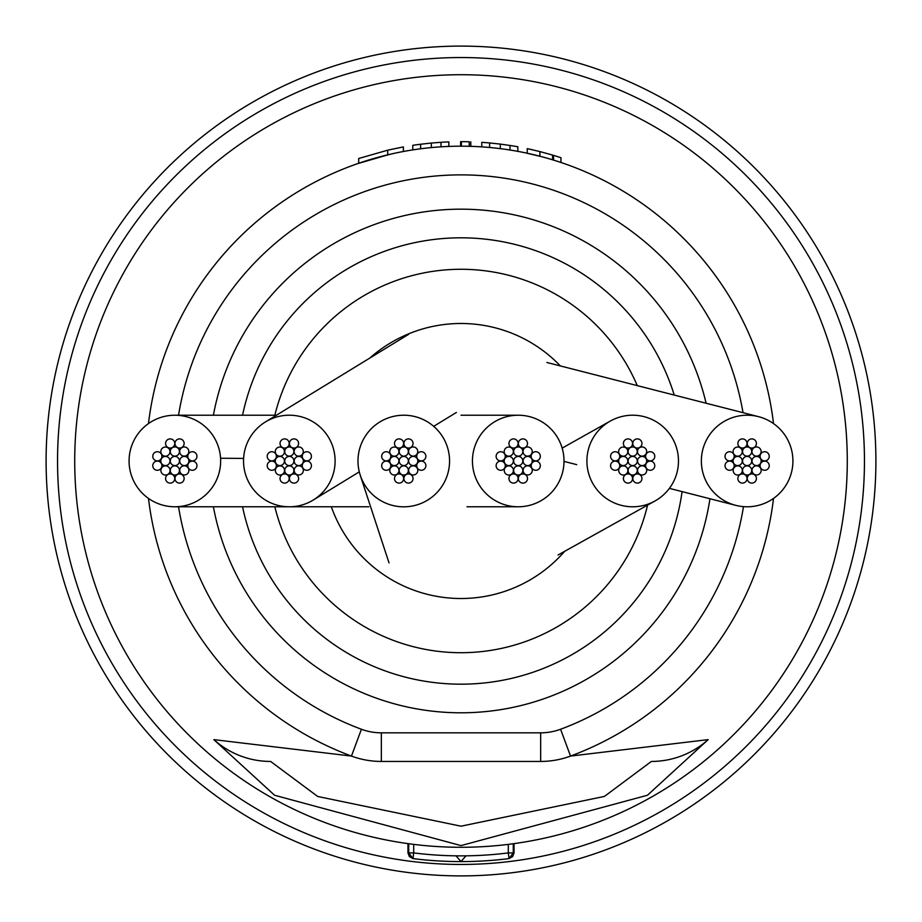 <?xml version="1.0" encoding="UTF-8"?>
<svg xmlns="http://www.w3.org/2000/svg" width="922" height="922" viewBox="0 0 922 922"><rect width="100%" height="100%" fill="white"/><g stroke="black" fill="none" stroke-linecap="round" stroke-linejoin="round"><path stroke-width="1.38" d="M586.922 459.778A45.777 45.777 0 0 0 654.655 501.165A45.777 45.777 0 0 0 656.291 421.769A45.777 45.777 0 0 0 586.922 459.778M792.92 461A45.777 45.777 0 0 0 758.506 416.652A45.777 45.777 0 0 0 701.354 461A45.777 45.777 0 0 0 735.768 505.348A45.777 45.777 0 0 0 792.92 461M274.837 506.777A191.707 191.707 0 0 0 647.578 505.049M331.332 506.777A137.505 137.505 0 0 0 564.783 551.206M560.346 365.93A137.505 137.505 0 0 0 369.826 358.059M637.275 385.615A191.707 191.707 0 0 0 274.837 415.223M335.032 458.43A45.777 45.777 0 0 0 265.467 421.919A45.777 45.777 0 0 0 243.604 463.57A45.777 45.777 0 0 0 313.169 500.081A45.777 45.777 0 0 0 335.032 458.43M220.565 458.246A45.777 45.777 0 0 0 174.892 415.223A45.777 45.777 0 0 0 129.161 463.754A45.777 45.777 0 0 0 174.846 506.777A45.777 45.777 0 0 0 220.565 458.246L243.604 458.407M563.976 459.214A45.777 45.777 0 0 0 518.233 415.223A45.777 45.777 0 0 0 472.479 462.786A45.777 45.777 0 0 0 518.199 506.777A45.777 45.777 0 0 0 563.976 459.214M449.394 457.151A45.777 45.777 0 0 0 394.662 416.133A45.777 45.777 0 0 0 360.295 475.337A45.777 45.777 0 0 0 449.394 457.151M742.556 461A4.575 4.575 0 0 0 747.143 465.575A4.575 4.575 0 0 0 751.718 461A4.575 4.575 0 0 0 747.143 456.425A4.575 4.575 0 0 0 742.556 461M733.105 451.607A4.575 4.575 0 0 0 737.681 456.183A4.575 4.575 0 0 0 742.256 451.607A4.575 4.575 0 0 0 737.681 447.032A4.575 4.575 0 0 0 733.105 451.607M733.105 461A4.575 4.575 0 0 0 737.681 465.575A4.575 4.575 0 0 0 742.256 461A4.575 4.575 0 0 0 737.681 456.425A4.575 4.575 0 0 0 733.105 461M742.556 451.55A4.575 4.575 0 0 0 747.143 456.125A4.575 4.575 0 0 0 751.718 451.55A4.575 4.575 0 0 0 747.143 446.963A4.575 4.575 0 0 0 742.556 451.55M752.018 461A4.575 4.575 0 0 0 756.593 465.575A4.575 4.575 0 0 0 761.169 461A4.575 4.575 0 0 0 756.593 456.425A4.575 4.575 0 0 0 752.018 461M742.556 470.451A4.575 4.575 0 0 0 747.143 475.037A4.575 4.575 0 0 0 751.718 470.451A4.575 4.575 0 0 0 747.143 465.875A4.575 4.575 0 0 0 742.556 470.451M725.038 456.298A4.575 4.575 0 0 0 729.613 460.885A4.575 4.575 0 0 0 734.189 456.298A4.575 4.575 0 0 0 729.613 451.722A4.575 4.575 0 0 0 725.038 456.298M751.949 451.55A4.575 4.575 0 0 0 756.524 456.125A4.575 4.575 0 0 0 761.111 451.55A4.575 4.575 0 0 0 756.524 446.963A4.575 4.575 0 0 0 751.949 451.55M752.018 470.393A4.575 4.575 0 0 0 756.593 474.968A4.575 4.575 0 0 0 761.169 470.393A4.575 4.575 0 0 0 756.593 465.817A4.575 4.575 0 0 0 752.018 470.393M733.174 470.451A4.575 4.575 0 0 0 737.75 475.037A4.575 4.575 0 0 0 742.325 470.451A4.575 4.575 0 0 0 737.75 465.875A4.575 4.575 0 0 0 733.174 470.451M725.038 465.702A4.575 4.575 0 0 0 729.613 470.278A4.575 4.575 0 0 0 734.189 465.702A4.575 4.575 0 0 0 729.613 461.115A4.575 4.575 0 0 0 725.038 465.702M747.258 443.47A4.575 4.575 0 0 0 751.833 448.057A4.575 4.575 0 0 0 756.409 443.47A4.575 4.575 0 0 0 751.833 438.895A4.575 4.575 0 0 0 747.258 443.47M760.085 465.702A4.575 4.575 0 0 0 764.661 470.278A4.575 4.575 0 0 0 769.236 465.702A4.575 4.575 0 0 0 764.661 461.115A4.575 4.575 0 0 0 760.085 465.702M737.865 478.53A4.575 4.575 0 0 0 742.441 483.105A4.575 4.575 0 0 0 747.016 478.53A4.575 4.575 0 0 0 742.441 473.943A4.575 4.575 0 0 0 737.865 478.53M737.865 443.47A4.575 4.575 0 0 0 742.441 448.057A4.575 4.575 0 0 0 747.016 443.47A4.575 4.575 0 0 0 742.441 438.895A4.575 4.575 0 0 0 737.865 443.47M760.085 456.298A4.575 4.575 0 0 0 764.661 460.885A4.575 4.575 0 0 0 769.236 456.298A4.575 4.575 0 0 0 764.661 451.722A4.575 4.575 0 0 0 760.085 456.298M747.258 478.53A4.575 4.575 0 0 0 751.833 483.105A4.575 4.575 0 0 0 756.409 478.53A4.575 4.575 0 0 0 751.833 473.943A4.575 4.575 0 0 0 747.258 478.53M628.101 461A4.575 4.575 0 0 0 632.688 465.575A4.575 4.575 0 0 0 637.263 461A4.575 4.575 0 0 0 632.688 456.425A4.575 4.575 0 0 0 628.101 461M618.65 451.607A4.575 4.575 0 0 0 623.226 456.183A4.575 4.575 0 0 0 627.801 451.607A4.575 4.575 0 0 0 623.226 447.032A4.575 4.575 0 0 0 618.65 451.607M618.65 461A4.575 4.575 0 0 0 623.226 465.575A4.575 4.575 0 0 0 627.801 461A4.575 4.575 0 0 0 623.226 456.425A4.575 4.575 0 0 0 618.65 461M628.101 451.55A4.575 4.575 0 0 0 632.688 456.125A4.575 4.575 0 0 0 637.263 451.55A4.575 4.575 0 0 0 632.688 446.963A4.575 4.575 0 0 0 628.101 451.55M637.563 461A4.575 4.575 0 0 0 642.138 465.575A4.575 4.575 0 0 0 646.714 461A4.575 4.575 0 0 0 642.138 456.425A4.575 4.575 0 0 0 637.563 461M628.101 470.451A4.575 4.575 0 0 0 632.688 475.037A4.575 4.575 0 0 0 637.263 470.451A4.575 4.575 0 0 0 632.688 465.875A4.575 4.575 0 0 0 628.101 470.451M610.583 456.298A4.575 4.575 0 0 0 615.158 460.885A4.575 4.575 0 0 0 619.734 456.298A4.575 4.575 0 0 0 615.158 451.722A4.575 4.575 0 0 0 610.583 456.298M637.494 451.55A4.575 4.575 0 0 0 642.069 456.125A4.575 4.575 0 0 0 646.656 451.55A4.575 4.575 0 0 0 642.069 446.963A4.575 4.575 0 0 0 637.494 451.55M637.563 470.393A4.575 4.575 0 0 0 642.138 474.968A4.575 4.575 0 0 0 646.714 470.393A4.575 4.575 0 0 0 642.138 465.817A4.575 4.575 0 0 0 637.563 470.393M618.72 470.451A4.575 4.575 0 0 0 623.295 475.037A4.575 4.575 0 0 0 627.87 470.451A4.575 4.575 0 0 0 623.295 465.875A4.575 4.575 0 0 0 618.72 470.451M610.583 465.702A4.575 4.575 0 0 0 615.158 470.278A4.575 4.575 0 0 0 619.734 465.702A4.575 4.575 0 0 0 615.158 461.115A4.575 4.575 0 0 0 610.583 465.702M632.803 443.47A4.575 4.575 0 0 0 637.379 448.057A4.575 4.575 0 0 0 641.954 443.47A4.575 4.575 0 0 0 637.379 438.895A4.575 4.575 0 0 0 632.803 443.47M645.631 465.702A4.575 4.575 0 0 0 650.206 470.278A4.575 4.575 0 0 0 654.781 465.702A4.575 4.575 0 0 0 650.206 461.115A4.575 4.575 0 0 0 645.631 465.702M623.41 478.53A4.575 4.575 0 0 0 627.986 483.105A4.575 4.575 0 0 0 632.561 478.53A4.575 4.575 0 0 0 627.986 473.943A4.575 4.575 0 0 0 623.41 478.53M623.41 443.47A4.575 4.575 0 0 0 627.986 448.057A4.575 4.575 0 0 0 632.561 443.47A4.575 4.575 0 0 0 627.986 438.895A4.575 4.575 0 0 0 623.41 443.47M645.631 456.298A4.575 4.575 0 0 0 650.206 460.885A4.575 4.575 0 0 0 654.781 456.298A4.575 4.575 0 0 0 650.206 451.722A4.575 4.575 0 0 0 645.631 456.298M632.803 478.53A4.575 4.575 0 0 0 637.379 483.105A4.575 4.575 0 0 0 641.954 478.53A4.575 4.575 0 0 0 637.379 473.943A4.575 4.575 0 0 0 632.803 478.53M513.646 461A4.575 4.575 0 0 0 518.233 465.575A4.575 4.575 0 0 0 522.809 461A4.575 4.575 0 0 0 518.233 456.425A4.575 4.575 0 0 0 513.646 461M504.196 451.607A4.575 4.575 0 0 0 508.771 456.183A4.575 4.575 0 0 0 513.347 451.607A4.575 4.575 0 0 0 508.771 447.032A4.575 4.575 0 0 0 504.196 451.607M504.196 461A4.575 4.575 0 0 0 508.771 465.575A4.575 4.575 0 0 0 513.347 461A4.575 4.575 0 0 0 508.771 456.425A4.575 4.575 0 0 0 504.196 461M513.646 451.55A4.575 4.575 0 0 0 518.233 456.125A4.575 4.575 0 0 0 522.809 451.55A4.575 4.575 0 0 0 518.233 446.963A4.575 4.575 0 0 0 513.646 451.55M523.108 461A4.575 4.575 0 0 0 527.684 465.575A4.575 4.575 0 0 0 532.259 461A4.575 4.575 0 0 0 527.684 456.425A4.575 4.575 0 0 0 523.108 461M513.646 470.451A4.575 4.575 0 0 0 518.233 475.037A4.575 4.575 0 0 0 522.809 470.451A4.575 4.575 0 0 0 518.233 465.875A4.575 4.575 0 0 0 513.646 470.451M496.128 456.298A4.575 4.575 0 0 0 500.704 460.885A4.575 4.575 0 0 0 505.279 456.298A4.575 4.575 0 0 0 500.704 451.722A4.575 4.575 0 0 0 496.128 456.298M523.039 451.55A4.575 4.575 0 0 0 527.615 456.125A4.575 4.575 0 0 0 532.201 451.55A4.575 4.575 0 0 0 527.615 446.963A4.575 4.575 0 0 0 523.039 451.55M523.108 470.393A4.575 4.575 0 0 0 527.684 474.968A4.575 4.575 0 0 0 532.259 470.393A4.575 4.575 0 0 0 527.684 465.817A4.575 4.575 0 0 0 523.108 470.393M504.253 470.451A4.575 4.575 0 0 0 508.84 475.037A4.575 4.575 0 0 0 513.416 470.451A4.575 4.575 0 0 0 508.84 465.875A4.575 4.575 0 0 0 504.253 470.451M496.128 465.702A4.575 4.575 0 0 0 500.704 470.278A4.575 4.575 0 0 0 505.279 465.702A4.575 4.575 0 0 0 500.704 461.115A4.575 4.575 0 0 0 496.128 465.702M518.348 443.47A4.575 4.575 0 0 0 522.924 448.057A4.575 4.575 0 0 0 527.499 443.47A4.575 4.575 0 0 0 522.924 438.895A4.575 4.575 0 0 0 518.348 443.47M531.176 465.702A4.575 4.575 0 0 0 535.751 470.278A4.575 4.575 0 0 0 540.327 465.702A4.575 4.575 0 0 0 535.751 461.115A4.575 4.575 0 0 0 531.176 465.702M508.956 478.53A4.575 4.575 0 0 0 513.531 483.105A4.575 4.575 0 0 0 518.106 478.53A4.575 4.575 0 0 0 513.531 473.943A4.575 4.575 0 0 0 508.956 478.53M508.956 443.47A4.575 4.575 0 0 0 513.531 448.057A4.575 4.575 0 0 0 518.106 443.47A4.575 4.575 0 0 0 513.531 438.895A4.575 4.575 0 0 0 508.956 443.47M531.176 456.298A4.575 4.575 0 0 0 535.751 460.885A4.575 4.575 0 0 0 540.327 456.298A4.575 4.575 0 0 0 535.751 451.722A4.575 4.575 0 0 0 531.176 456.298M518.348 478.53A4.575 4.575 0 0 0 522.924 483.105A4.575 4.575 0 0 0 527.499 478.53A4.575 4.575 0 0 0 522.924 473.943A4.575 4.575 0 0 0 518.348 478.53M399.191 461A4.575 4.575 0 0 0 403.767 465.575A4.575 4.575 0 0 0 408.354 461A4.575 4.575 0 0 0 403.767 456.425A4.575 4.575 0 0 0 399.191 461M389.741 451.607A4.575 4.575 0 0 0 394.316 456.183A4.575 4.575 0 0 0 398.892 451.607A4.575 4.575 0 0 0 394.316 447.032A4.575 4.575 0 0 0 389.741 451.607M389.741 461A4.575 4.575 0 0 0 394.316 465.575A4.575 4.575 0 0 0 398.892 461A4.575 4.575 0 0 0 394.316 456.425A4.575 4.575 0 0 0 389.741 461M399.191 451.55A4.575 4.575 0 0 0 403.767 456.125A4.575 4.575 0 0 0 408.354 451.55A4.575 4.575 0 0 0 403.767 446.963A4.575 4.575 0 0 0 399.191 451.55M408.653 461A4.575 4.575 0 0 0 413.229 465.575A4.575 4.575 0 0 0 417.804 461A4.575 4.575 0 0 0 413.229 456.425A4.575 4.575 0 0 0 408.653 461M399.191 470.451A4.575 4.575 0 0 0 403.767 475.037A4.575 4.575 0 0 0 408.354 470.451A4.575 4.575 0 0 0 403.767 465.875A4.575 4.575 0 0 0 399.191 470.451M381.673 456.298A4.575 4.575 0 0 0 386.249 460.885A4.575 4.575 0 0 0 390.824 456.298A4.575 4.575 0 0 0 386.249 451.722A4.575 4.575 0 0 0 381.673 456.298M408.584 451.55A4.575 4.575 0 0 0 413.16 456.125A4.575 4.575 0 0 0 417.747 451.55A4.575 4.575 0 0 0 413.16 446.963A4.575 4.575 0 0 0 408.584 451.55M408.653 470.393A4.575 4.575 0 0 0 413.229 474.968A4.575 4.575 0 0 0 417.804 470.393A4.575 4.575 0 0 0 413.229 465.817A4.575 4.575 0 0 0 408.653 470.393M389.799 470.451A4.575 4.575 0 0 0 394.386 475.037A4.575 4.575 0 0 0 398.961 470.451A4.575 4.575 0 0 0 394.386 465.875A4.575 4.575 0 0 0 389.799 470.451M381.673 465.702A4.575 4.575 0 0 0 386.249 470.278A4.575 4.575 0 0 0 390.824 465.702A4.575 4.575 0 0 0 386.249 461.115A4.575 4.575 0 0 0 381.673 465.702M403.894 443.47A4.575 4.575 0 0 0 408.469 448.057A4.575 4.575 0 0 0 413.044 443.47A4.575 4.575 0 0 0 408.469 438.895A4.575 4.575 0 0 0 403.894 443.47M416.721 465.702A4.575 4.575 0 0 0 421.296 470.278A4.575 4.575 0 0 0 425.872 465.702A4.575 4.575 0 0 0 421.296 461.115A4.575 4.575 0 0 0 416.721 465.702M394.501 478.53A4.575 4.575 0 0 0 399.076 483.105A4.575 4.575 0 0 0 403.652 478.53A4.575 4.575 0 0 0 399.076 473.943A4.575 4.575 0 0 0 394.501 478.53M394.501 443.47A4.575 4.575 0 0 0 399.076 448.057A4.575 4.575 0 0 0 403.652 443.47A4.575 4.575 0 0 0 399.076 438.895A4.575 4.575 0 0 0 394.501 443.47M416.721 456.298A4.575 4.575 0 0 0 421.296 460.885A4.575 4.575 0 0 0 425.872 456.298A4.575 4.575 0 0 0 421.296 451.722A4.575 4.575 0 0 0 416.721 456.298M403.894 478.53A4.575 4.575 0 0 0 408.469 483.105A4.575 4.575 0 0 0 413.044 478.53A4.575 4.575 0 0 0 408.469 473.943A4.575 4.575 0 0 0 403.894 478.53M284.737 461A4.575 4.575 0 0 0 289.312 465.575A4.575 4.575 0 0 0 293.899 461A4.575 4.575 0 0 0 289.312 456.425A4.575 4.575 0 0 0 284.737 461M275.286 451.607A4.575 4.575 0 0 0 279.862 456.183A4.575 4.575 0 0 0 284.437 451.607A4.575 4.575 0 0 0 279.862 447.032A4.575 4.575 0 0 0 275.286 451.607M275.286 461A4.575 4.575 0 0 0 279.862 465.575A4.575 4.575 0 0 0 284.437 461A4.575 4.575 0 0 0 279.862 456.425A4.575 4.575 0 0 0 275.286 461M284.737 451.55A4.575 4.575 0 0 0 289.312 456.125A4.575 4.575 0 0 0 293.899 451.55A4.575 4.575 0 0 0 289.312 446.963A4.575 4.575 0 0 0 284.737 451.55M294.199 461A4.575 4.575 0 0 0 298.774 465.575A4.575 4.575 0 0 0 303.35 461A4.575 4.575 0 0 0 298.774 456.425A4.575 4.575 0 0 0 294.199 461M284.737 470.451A4.575 4.575 0 0 0 289.312 475.037A4.575 4.575 0 0 0 293.899 470.451A4.575 4.575 0 0 0 289.312 465.875A4.575 4.575 0 0 0 284.737 470.451M267.219 456.298A4.575 4.575 0 0 0 271.794 460.885A4.575 4.575 0 0 0 276.37 456.298A4.575 4.575 0 0 0 271.794 451.722A4.575 4.575 0 0 0 267.219 456.298M294.13 451.55A4.575 4.575 0 0 0 298.705 456.125A4.575 4.575 0 0 0 303.28 451.55A4.575 4.575 0 0 0 298.705 446.963A4.575 4.575 0 0 0 294.13 451.55M294.199 470.393A4.575 4.575 0 0 0 298.774 474.968A4.575 4.575 0 0 0 303.35 470.393A4.575 4.575 0 0 0 298.774 465.817A4.575 4.575 0 0 0 294.199 470.393M275.344 470.451A4.575 4.575 0 0 0 279.931 475.037A4.575 4.575 0 0 0 284.506 470.451A4.575 4.575 0 0 0 279.931 465.875A4.575 4.575 0 0 0 275.344 470.451M267.219 465.702A4.575 4.575 0 0 0 271.794 470.278A4.575 4.575 0 0 0 276.37 465.702A4.575 4.575 0 0 0 271.794 461.115A4.575 4.575 0 0 0 267.219 465.702M289.439 443.47A4.575 4.575 0 0 0 294.014 448.057A4.575 4.575 0 0 0 298.59 443.47A4.575 4.575 0 0 0 294.014 438.895A4.575 4.575 0 0 0 289.439 443.47M302.266 465.702A4.575 4.575 0 0 0 306.842 470.278A4.575 4.575 0 0 0 311.417 465.702A4.575 4.575 0 0 0 306.842 461.115A4.575 4.575 0 0 0 302.266 465.702M280.046 478.53A4.575 4.575 0 0 0 284.621 483.105A4.575 4.575 0 0 0 289.197 478.53A4.575 4.575 0 0 0 284.621 473.943A4.575 4.575 0 0 0 280.046 478.53M280.046 443.47A4.575 4.575 0 0 0 284.621 448.057A4.575 4.575 0 0 0 289.197 443.47A4.575 4.575 0 0 0 284.621 438.895A4.575 4.575 0 0 0 280.046 443.47M302.266 456.298A4.575 4.575 0 0 0 306.842 460.885A4.575 4.575 0 0 0 311.417 456.298A4.575 4.575 0 0 0 306.842 451.722A4.575 4.575 0 0 0 302.266 456.298M289.439 478.53A4.575 4.575 0 0 0 294.014 483.105A4.575 4.575 0 0 0 298.59 478.53A4.575 4.575 0 0 0 294.014 473.943A4.575 4.575 0 0 0 289.439 478.53M170.282 461A4.575 4.575 0 0 0 174.857 465.575A4.575 4.575 0 0 0 179.444 461A4.575 4.575 0 0 0 174.857 456.425A4.575 4.575 0 0 0 170.282 461M160.831 451.607A4.575 4.575 0 0 0 165.407 456.183A4.575 4.575 0 0 0 169.982 451.607A4.575 4.575 0 0 0 165.407 447.032A4.575 4.575 0 0 0 160.831 451.607M160.831 461A4.575 4.575 0 0 0 165.407 465.575A4.575 4.575 0 0 0 169.982 461A4.575 4.575 0 0 0 165.407 456.425A4.575 4.575 0 0 0 160.831 461M170.282 451.55A4.575 4.575 0 0 0 174.857 456.125A4.575 4.575 0 0 0 179.444 451.55A4.575 4.575 0 0 0 174.857 446.963A4.575 4.575 0 0 0 170.282 451.55M179.744 461A4.575 4.575 0 0 0 184.319 465.575A4.575 4.575 0 0 0 188.895 461A4.575 4.575 0 0 0 184.319 456.425A4.575 4.575 0 0 0 179.744 461M170.282 470.451A4.575 4.575 0 0 0 174.857 475.037A4.575 4.575 0 0 0 179.444 470.451A4.575 4.575 0 0 0 174.857 465.875A4.575 4.575 0 0 0 170.282 470.451M152.764 456.298A4.575 4.575 0 0 0 157.339 460.885A4.575 4.575 0 0 0 161.915 456.298A4.575 4.575 0 0 0 157.339 451.722A4.575 4.575 0 0 0 152.764 456.298M179.675 451.55A4.575 4.575 0 0 0 184.25 456.125A4.575 4.575 0 0 0 188.826 451.55A4.575 4.575 0 0 0 184.25 446.963A4.575 4.575 0 0 0 179.675 451.55M179.744 470.393A4.575 4.575 0 0 0 184.319 474.968A4.575 4.575 0 0 0 188.895 470.393A4.575 4.575 0 0 0 184.319 465.817A4.575 4.575 0 0 0 179.744 470.393M160.889 470.451A4.575 4.575 0 0 0 165.476 475.037A4.575 4.575 0 0 0 170.051 470.451A4.575 4.575 0 0 0 165.476 465.875A4.575 4.575 0 0 0 160.889 470.451M152.764 465.702A4.575 4.575 0 0 0 157.339 470.278A4.575 4.575 0 0 0 161.915 465.702A4.575 4.575 0 0 0 157.339 461.115A4.575 4.575 0 0 0 152.764 465.702M174.984 443.47A4.575 4.575 0 0 0 179.56 448.057A4.575 4.575 0 0 0 184.135 443.47A4.575 4.575 0 0 0 179.56 438.895A4.575 4.575 0 0 0 174.984 443.47M187.811 465.702A4.575 4.575 0 0 0 192.387 470.278A4.575 4.575 0 0 0 196.962 465.702A4.575 4.575 0 0 0 192.387 461.115A4.575 4.575 0 0 0 187.811 465.702M165.591 478.53A4.575 4.575 0 0 0 170.167 483.105A4.575 4.575 0 0 0 174.742 478.53A4.575 4.575 0 0 0 170.167 473.943A4.575 4.575 0 0 0 165.591 478.53M165.591 443.47A4.575 4.575 0 0 0 170.167 448.057A4.575 4.575 0 0 0 174.742 443.47A4.575 4.575 0 0 0 170.167 438.895A4.575 4.575 0 0 0 165.591 443.47M187.811 456.298A4.575 4.575 0 0 0 192.387 460.885A4.575 4.575 0 0 0 196.962 456.298A4.575 4.575 0 0 0 192.387 451.722A4.575 4.575 0 0 0 187.811 456.298M174.984 478.53A4.575 4.575 0 0 0 179.56 483.105A4.575 4.575 0 0 0 184.135 478.53A4.575 4.575 0 0 0 179.56 473.943A4.575 4.575 0 0 0 174.984 478.53M178.545 506.777A286.143 286.143 0 0 0 361.424 729.256A57.233 57.233 0 0 0 381.339 732.829L540.661 732.829A57.233 57.233 0 0 0 560.576 729.256L570.534 756.075A314.748 314.748 0 0 0 773.523 498.422A314.748 314.748 0 0 1 570.534 756.075L708.165 739.628L647.451 795.248L461 845.589L274.595 795.271L213.835 739.628L351.466 756.075A314.748 314.748 0 0 1 148.477 498.422M461 847.283A386.283 386.283 0 0 1 74.717 461A386.283 386.283 0 0 1 461 74.717A386.283 386.283 0 0 1 847.283 461A386.283 386.283 0 0 1 461 847.283A386.283 386.283 0 0 0 847.283 461M709.952 498.744A251.798 251.798 0 0 1 213.397 506.777M148.477 423.578A314.748 314.748 0 0 1 773.523 423.578M408.008 843.63L408.734 843.734L408.734 852.919L407.962 852.919L407.962 843.63M513.266 843.734L514.038 843.63L514.038 852.919L513.266 852.919L513.266 843.734M387.701 154.908L358.693 163.344L358.693 158.503L387.701 150.194L387.701 154.908M389.464 154.481L366.53 160.762M539.877 156.291L527.246 153.294L527.246 148.615L539.877 151.565L539.877 156.291M540.661 732.829L540.661 761.445A85.838 85.838 0 0 0 570.534 756.075A85.838 85.838 0 0 1 540.661 761.445L381.339 761.445A85.838 85.838 0 0 1 351.466 756.075L361.424 729.256M213.835 739.628A85.838 85.262 -90 0 0 270.63 761.445L317.698 796.47L461.046 826.193L604.406 796.424L651.37 761.445A85.838 85.262 -90 0 0 708.165 739.628M508.31 844.379L508.31 852.919L513.266 852.919L509.025 858.601L508.31 852.919A380.567 380.567 0 0 1 413.69 852.919L413.69 844.379M408.734 852.919L413.69 852.919L412.975 858.601A386.283 386.283 0 0 0 509.025 858.601A386.283 386.283 0 0 1 412.975 858.601L408.734 852.919M213.397 415.223A251.798 251.798 0 0 1 706.091 403.225A251.798 251.798 0 0 0 213.397 415.223M539.877 151.565L552.589 155.08L552.589 159.863M552.589 155.08L553.523 155.369A319.335 319.335 0 0 1 560.956 157.72L560.956 162.537M530.38 149.295L532.155 149.698M553.523 155.369L553.523 160.151M481.78 146.932L481.78 142.345A319.335 319.335 0 0 1 489.617 142.956L489.617 147.555M489.617 142.956L500.312 144.097L500.312 148.707M500.312 144.097L509.993 145.457L509.993 150.09M509.993 145.457A319.335 319.335 0 0 1 517.841 146.771L517.841 151.427M461.392 146.252L461.392 141.665A319.335 319.335 0 0 1 469.229 141.781L469.229 146.356M470.796 141.815L470.796 146.402M460.608 141.665L460.608 146.252M412.791 149.963L412.791 145.33A319.335 319.335 0 0 1 420.628 144.235L420.628 148.845M420.628 144.235L431.323 143.048L431.323 147.647M431.323 143.048L441.004 142.299L441.004 146.886M441.004 142.299A319.335 319.335 0 0 1 448.853 141.896L448.853 146.483M389.464 149.79L403.375 146.909L403.375 151.565M387.701 150.194L403.375 146.909M57.544 461A403.456 403.456 0 0 0 461 864.456A403.456 403.456 0 0 0 864.456 461A403.456 403.456 0 0 0 461 57.544A403.456 403.456 0 0 0 57.544 461M875.9 461A414.9 414.9 0 0 1 461 875.9A414.9 414.9 0 0 1 46.1 461A414.9 414.9 0 0 1 461 46.1A414.9 414.9 0 0 1 875.9 461M242.555 506.777A223.193 223.193 0 0 0 682.084 491.61M743.028 412.687A286.143 286.143 0 0 0 178.545 415.223M560.576 729.256A286.143 286.143 0 0 0 743.478 506.639M381.339 732.829L381.339 761.445A85.838 85.838 0 0 1 351.466 756.075M465.956 855.87L461 861.597L456.044 855.87M674.236 395.077A223.193 223.193 0 0 0 242.555 415.223M558.075 554.998L654.655 501.165M610.168 421.135L562.155 448.115M758.506 416.64L546.907 362.484M564.01 461.392L576.723 464.642M669.384 488.36L735.768 505.36M408.677 334.294L265.467 421.919M313.169 500.081L359.292 471.857M433.686 426.344L456.378 412.457M276.416 415.223L174.903 415.211M174.834 506.789L288.69 506.777M289.946 506.777L368.835 506.777M518.245 415.223L461.023 415.223M466.97 506.777L518.187 506.777M360.283 475.349L389.026 562.904M514.038 852.919L512.678 856.538L509.025 858.601M407.962 852.919L409.345 856.561L412.975 858.601"/></g></svg>
